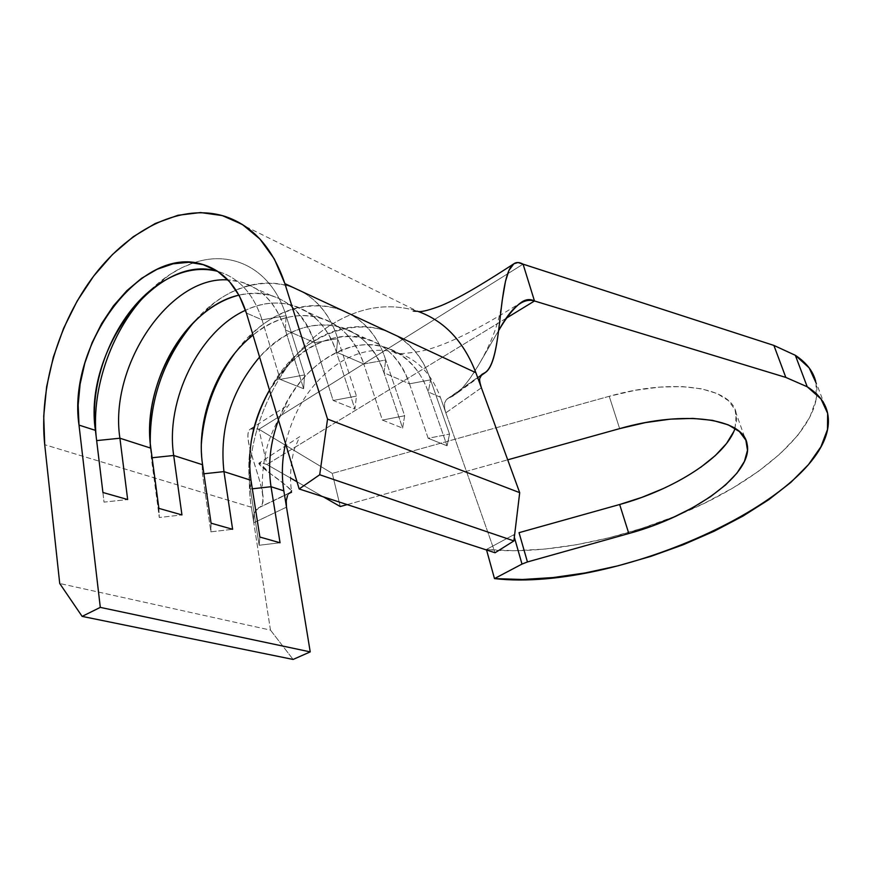 <?xml version="1.0" encoding="UTF-8"?>
<svg xmlns="http://www.w3.org/2000/svg" width="872" height="872" viewBox="0 0 872 872"><rect width="100%" height="100%" fill="white"/><g stroke="black" fill="none" stroke-linecap="round" stroke-linejoin="round"><path stroke-width="0.65" stroke-dasharray="4.36 3.27" d="M385.075 347.209L397.196 352.713C417.23 359.057 431.607 373.903 440.349 397.229L445.832 412.827L444.578 408.129L444.524 403.202L446.366 399.692L480.973 375.298L450.235 397.36L456.841 393.381C464.482 386.536 472.112 376.432 479.72 363.068L498.588 330.695C482.641 356.975 466.422 391.059 450.235 397.36L446.366 399.692L444.524 403.202L444.578 408.129L445.832 412.827L440.349 397.229L428.316 392.008L430.539 379.865L428.316 392.008L447.074 445.81L449.538 434.082L430.539 379.865L449.538 434.082L447.074 445.81L428.185 438.3L449.538 434.082L428.185 438.3L409.469 383.822L430.539 379.865C409.426 315.915 336.418 309.756 291.335 360.343L279.65 374.437L269.535 390.22C308.514 314.16 405.186 302.05 430.539 379.865L409.469 383.822C400.749 360.027 386.285 344.952 366.087 338.598C332.842 328.275 292.011 351.056 269.513 390.122L287.302 366.295C327.283 321.517 391.332 327.512 409.469 383.822L383.963 372.747L385.751 359.973L383.963 372.747L402.624 428.119L404.652 415.77L385.751 359.973L404.652 415.77L402.624 428.119L382.372 420.064L404.652 415.77L382.372 420.064L363.777 363.995L385.751 359.973C365.989 298.333 298.976 288.621 252.913 333.137L234.84 353.182C279.356 289.722 363.057 288.349 385.751 359.973L363.777 363.995C355.1 339.513 340.56 324.101 320.144 317.757C297.592 311.914 275.214 317.691 253 335.077C293.428 301.036 347.601 312.492 363.777 363.995L336.428 352.125L337.726 338.63L336.428 352.125L354.926 409.142L356.463 396.095L337.726 338.63L356.463 396.095L354.926 409.142L333.159 400.477L356.463 396.095L333.159 400.477L314.759 342.718L337.726 338.63C319.217 278.964 257.556 266.429 211.231 305.549L193.628 322.498C240.323 266.167 316.667 269.928 337.726 338.63L314.759 342.718C306.17 317.528 291.564 301.767 270.952 295.434C260.728 292.534 250.068 292.436 238.972 295.139C274.691 288.043 299.946 303.903 314.759 342.718L285.373 329.954L286.081 315.686L285.373 329.954L303.63 388.727L304.579 374.927L286.081 315.686L304.579 374.927L303.63 388.727L280.174 379.396L304.579 374.927L280.174 379.396L262.047 319.828L286.081 315.686C272.184 269.939 233.107 249.392 194.173 262.69L181.932 267.65L169.942 274.473L148.262 292.273C162.53 278.005 177.823 268.14 194.162 262.69C233.107 249.392 272.184 269.939 286.081 315.686L262.047 319.828C253.567 293.886 238.939 277.776 218.164 271.486L217.662 271.345C238.688 277.503 253.48 293.668 262.047 319.828L246.384 313.037L262.047 319.828L280.174 379.396L303.63 388.727L285.373 329.954C274.397 298.388 255.245 281.7 227.919 279.912L241.5 282.07C262.221 288.381 276.838 304.35 285.373 329.954L314.759 342.718L333.159 400.477L354.926 409.142L336.428 352.125C322.913 308.862 282.506 292.098 245.512 310.279C261.742 302.748 277.47 301.08 292.698 305.298C313.222 311.642 327.796 327.24 336.428 352.125L363.777 363.995L382.372 420.064L402.624 428.119L383.963 372.747C365.684 314.77 299.903 309.865 259.594 357.051C284.926 330.183 311.882 320.144 340.44 326.956C360.757 333.311 375.265 348.571 383.963 372.747L409.469 383.822L428.185 438.3L447.074 445.81L428.316 392.008C416.14 357.258 385.555 339.448 354.032 346.206C320.057 355.602 294.878 380.214 278.495 420.064C296.611 369.543 345.585 334.608 385.075 347.209C405.164 353.552 419.585 368.485 428.316 392.008L440.349 397.229C431.607 373.892 417.219 359.057 397.196 352.713C378.034 347.427 358.741 350.795 339.317 362.817C312.111 381.14 294.191 408.052 285.536 443.543C294.191 408.052 312.111 381.14 339.317 362.817C358.741 350.795 378.045 347.427 397.207 352.713L394.068 352.495C396.215 352.146 390.503 355.885 419.89 351.449C449.996 345.356 491.056 321.485 521.38 302.268M816.039 382.852L816.127 399.518L809.826 417.252L797.695 435.466L780.386 453.603L758.629 471.196L733.167 487.808L704.761 503.068L674.154 516.649L642.108 528.269L609.365 537.697L576.664 544.695L544.76 549.088L514.415 550.723L486.423 549.48L514.687 534.285L486.423 549.48C541.316 555.126 615.61 541.185 679.877 514.306C762.39 480.505 826.798 423.607 815.68 381.304L827.288 411.835M289.308 493.094L259.485 507.439C275.563 497.781 227.32 417.764 258.94 429.275L523.069 264.151L258.94 429.275L332.265 473.387L340.265 506.534L332.265 473.387L258.94 429.275L266.843 464.493L290.529 478.052L266.843 464.493C259.562 462.138 257.262 462.324 259.965 465.07L269.633 473.125C283.553 482.761 290.856 489.148 291.521 492.266M297.003 481.758L323.305 496.822L297.003 481.758M347.187 504.605L507.711 459.827L347.187 504.605M506.937 317.811L266.843 464.493L506.937 317.811M735.052 428.348L736.251 413.59C732.404 387.299 674.405 377.609 609.234 396.291L619.654 428.621L609.234 396.291L332.265 473.387L609.234 396.291L634.871 390.373L659.537 387.103L682.089 386.59L701.579 388.814L717.209 393.599L728.447 400.651L734.987 409.6L736.742 420.032L733.843 431.477M700.608 467.392L683.048 478.51L663.254 488.593M250.373 429.046L289.232 404.336L279.541 417.579C276.053 423.269 272.293 431.662 268.26 442.769C263.584 459.053 261.676 475.785 262.516 492.953C258.733 471.142 241.522 435.074 250.373 429.046L258.94 429.275L266.843 464.493C262.265 462.978 259.714 462.487 259.169 463.032C256.335 465.19 287.215 484.592 291.542 490.773C288.152 471.011 294.289 447.358 295.641 446.017L299.706 436.654L259.169 463.032M262.516 492.953C264.085 500.92 262.854 505.847 258.82 507.711L254.417 512.801C253.556 514.12 253.349 517.434 253.774 522.742L251.365 507.232C240.345 441.069 275.149 360.092 329.965 325.539C359.22 306.988 388.356 302.203 417.35 311.184C388.367 302.203 359.231 306.988 329.965 325.539C275.149 360.092 240.345 441.069 251.365 507.232L44.723 444.709L251.365 507.232L253.785 522.775L286.507 507.144L286.245 500.713L287.498 495.699L289.602 492.854L287.498 495.699M445.832 412.827L481.388 387.789L479.829 381.696L480.091 376.998L482.347 374.044M290.779 492.397L258.82 507.711L255.899 509.957L253.97 514.295L253.512 520.224M270.484 630.118L253.785 522.775L270.484 630.118L59.721 583.488L270.484 630.118L293.112 659.45L270.484 630.118M445.843 412.859L495.056 552.761L445.843 412.859L481.388 387.789M253.774 522.742L286.507 507.144M96.661 440.6L104.019 502.13L127.661 499.525L104.019 502.13L96.661 440.6M102.918 492.495L104.019 502.13L102.918 492.495M150.082 440.829L151.325 457.833L152.12 457.756L151.325 457.833L159.282 517.499L181.943 514.927L159.282 517.499L150.365 448.001M158.878 508.376L159.282 517.499L158.878 508.376M203.895 473.779L202.468 473.943L210.871 531.844L232.617 529.304L210.871 531.844L202.468 473.943L201.345 444.219L202.468 473.943L203.895 473.779M211.079 523.189L210.871 531.844L211.079 523.189M252.335 488.8L250.362 489.018L259.137 545.262L280.054 542.765L259.137 545.262L250.362 489.018L250.994 480.298L250.362 489.018C248.051 473.845 248.302 458.149 251.114 441.941C248.302 458.149 248.051 473.845 250.362 489.018L252.335 488.8M259.878 537.043L259.137 545.262L259.878 537.043M513.641 534.808L514.338 537.239L513.641 534.808M366.087 338.598L340.44 326.956M320.144 317.757L292.698 305.298M270.952 295.434L241.5 282.07M218.164 271.486L217.237 271.061M259.965 465.07L259.496 462.738L269.633 473.125M288.926 493.465L259.485 507.439M225.172 216.463L417.372 311.195L411.846 310.628C411.159 311.293 413.415 311.62 418.604 311.62M502.163 300.72C499.743 320.515 492.266 341.301 479.72 363.068M485.944 372.126L485.344 372.551M480.505 376.017L456.841 393.381M258.254 507.94L290.06 492.582M447.151 398.995L481.933 374.339M156.96 285.438L166.029 277.143M203.928 313.168L211.231 305.549M247.277 339.982L252.913 333.137M287.302 366.295L291.335 360.343M747.086 444.044L736.251 413.59"/><path stroke-width="1.31" d="M773.889 345.421L785.814 377.413L807.221 386.776L795.329 355.296L773.889 345.421L785.814 377.413L534.482 300.982L523.069 264.151L773.889 345.421L518.023 262.526L513.848 263.791L508.997 270.32L505.477 281.318L502.163 300.72C498.468 328.733 496.659 363.57 485.944 372.126L483.579 373.445C503.733 364.91 496.898 275.89 513.728 263.878C516.246 261.992 519.352 262.091 523.069 264.151L534.482 300.982L506.937 317.811L534.482 300.982C530.231 298.791 525.87 299.216 521.38 302.268C513.957 307.783 506.36 317.255 498.588 330.695C511.123 307.467 523.091 297.559 534.482 300.982L785.814 377.413L807.221 386.776C818.132 393.697 824.825 402.047 827.288 411.835C846.156 489.127 621.071 593.309 494.489 578.594L486.565 550.003L494.489 578.594L522.59 579.488L553.088 577.558L585.177 572.948L618.095 565.797L651.079 556.303L683.386 544.684L714.277 531.179L742.999 516.071L768.777 499.689L790.85 482.39L808.475 464.591L820.912 446.791L827.495 429.504L827.637 413.328L820.944 398.875L807.221 386.776L795.329 355.296L773.889 345.421M286.496 507.112L283.836 490.827L271.029 486.718L280.054 542.765L259.878 537.043L250.994 480.298L223.951 471.61L232.617 529.304L211.079 523.189L202.577 464.754L173.692 455.478L181.943 514.927L158.878 508.376L150.834 448.154L119.911 438.224L127.661 499.525L102.918 492.495L95.419 430.365L79.003 425.1L100.302 607.381L310.225 651.885L286.496 507.112L310.225 651.885L293.112 659.45L82.132 616.384L59.721 583.488L44.723 444.709C38.804 388.28 58.522 321.779 94.819 274.582C131.16 227.581 182.684 202.936 225.172 216.463C253.033 225.859 272.936 248.248 284.872 283.629L475.883 372.715L481.377 387.757L475.883 372.715C463.653 341.159 444.153 320.645 417.372 311.195C444.131 320.634 463.642 341.148 475.883 372.715L284.872 283.629L327.545 419.072L319.708 474.75L299.161 488.963L246.384 313.037L239.342 295.826L229.619 281.765L217.629 271.323L203.852 264.783L188.81 262.287L173.059 263.824L157.124 269.263L141.558 278.332L126.843 290.692L113.425 305.887L101.73 323.414L92.094 342.707L84.813 363.166L80.104 384.149L78.142 405.011L79.003 425.1C66.948 344.996 141.515 244.476 202.489 264.369C223.308 270.647 237.947 286.866 246.384 313.037L299.161 488.963L495.056 552.761L299.161 488.963L319.708 474.75L513.891 540.913L319.708 474.75L327.545 419.072L519.701 492.658L327.545 419.072L284.872 283.629L274.32 258.951L259.911 239.015L242.318 224.442L222.262 215.58L200.549 212.55L177.964 215.275L155.27 223.483L133.209 236.748L112.444 254.537L93.576 276.206L77.15 301.047L63.612 328.286L53.334 357.139L46.63 386.732L43.72 416.217L44.723 444.709L59.721 583.488L82.132 616.384L293.112 659.45L310.225 651.885L100.302 607.381L82.132 616.384L100.302 607.381L79.003 425.1L95.419 430.365L102.918 492.495L127.661 499.525L119.911 438.224C108.815 366.534 169.19 275.672 227.919 279.912C169.19 275.672 108.815 366.534 119.911 438.224L96.661 440.6L119.911 438.224L150.834 448.154L158.878 508.376L181.943 514.927L173.692 455.478C165.168 400.499 199.176 331.066 245.512 310.279C199.176 331.066 165.168 400.499 173.692 455.478L152.12 457.756L173.692 455.478L202.577 464.754L211.079 523.189L232.617 529.304L223.951 471.61C219.264 429.046 231.145 390.863 259.594 357.051C231.145 390.863 219.264 429.046 223.951 471.61L203.895 473.779L223.951 471.61L250.994 480.298L259.878 537.043L280.054 542.765L271.029 486.718C267.726 464.82 270.211 442.605 278.495 420.064C270.211 442.605 267.726 464.82 271.029 486.718L252.335 488.8L271.029 486.718L283.836 490.827L286.496 507.112L286.245 500.713L287.498 495.699M285.536 443.543C281.972 459.806 281.405 475.567 283.836 490.827C281.405 475.567 281.972 459.806 285.536 443.543M269.513 390.122C252.989 419.269 246.82 449.331 250.994 480.298C246.82 449.331 252.989 419.269 269.513 390.122M253 335.077C217.357 363.101 195.524 419.334 202.577 464.754C195.993 421.885 214.872 369.216 247.277 339.982L253 335.077M238.972 295.139C186.019 306.715 141.188 385.871 150.834 448.154C144.065 400.913 167.13 342.162 203.928 313.168C215.133 304.197 226.807 298.191 238.972 295.139M217.662 271.345C156.84 252.052 83.211 351.209 95.419 430.365C88.595 378.71 116.063 313.735 156.96 285.438C177.517 271.105 197.748 266.407 217.662 271.345M815.68 381.304C813.075 371.2 806.295 362.534 795.329 355.296L809.162 367.897L816.039 382.852M290.529 478.052L297.003 481.758L290.529 478.052M323.305 496.822L340.265 506.534L347.187 504.605L340.265 506.534L323.305 496.822M663.254 488.593L641.901 497.345L619.654 504.507L628.821 533.522C694.472 515.777 753.997 473.278 747.086 444.044C743.565 418.549 685.403 409.764 619.654 428.621L507.711 459.827L619.654 428.621L645.509 422.593L670.339 419.149L693.022 418.407L712.566 420.358L728.218 424.828L739.412 431.564L745.865 440.186L747.489 450.29L744.416 461.419L736.938 473.147L725.482 485.017L710.571 496.637L692.804 507.613L672.803 517.608L651.242 526.328L628.821 533.522L527.44 561.949L522.001 564.075L494.489 578.594L522.001 564.075L527.44 561.949L519.036 532.672L619.654 504.507L519.036 532.672L527.44 561.949L628.821 533.522L619.654 504.507C674.372 489.508 725.678 456.874 735.052 428.348M733.843 431.477L726.55 443.477L715.302 455.587L700.608 467.392M288.926 493.465L291.521 492.266L289.308 493.094M290.779 492.397L291.542 490.773M483.579 373.445L480.963 375.298L483.579 373.445L481.933 374.339L479.785 378.383C479.306 379.549 479.829 382.677 481.377 387.757L519.701 492.658L481.377 387.757M495.056 552.761L513.891 540.913L519.701 492.658L513.891 540.913L495.056 552.761M96.127 436.196C91.364 386.656 112.815 327.48 148.262 292.273C112.815 327.48 91.364 386.656 96.127 436.196M150.365 448.001C148.785 400.989 163.206 359.155 193.628 322.498C164.993 356.746 150.485 396.193 150.082 440.829M201.345 444.219C203.841 410.679 215.013 380.345 234.84 353.182C215.013 380.345 203.841 410.679 201.345 444.219M251.114 441.941C254.373 423.705 260.51 406.461 269.535 390.22C260.51 406.461 254.373 423.705 251.114 441.941M514.338 537.239L522.001 564.075L514.338 537.239M217.237 271.061L202.489 264.369M418.604 311.62C422.735 311.816 430.332 309.789 441.406 305.549C462.978 296.535 491.557 278.223 513.728 263.878M485.344 372.551L480.505 376.017"/></g></svg>
